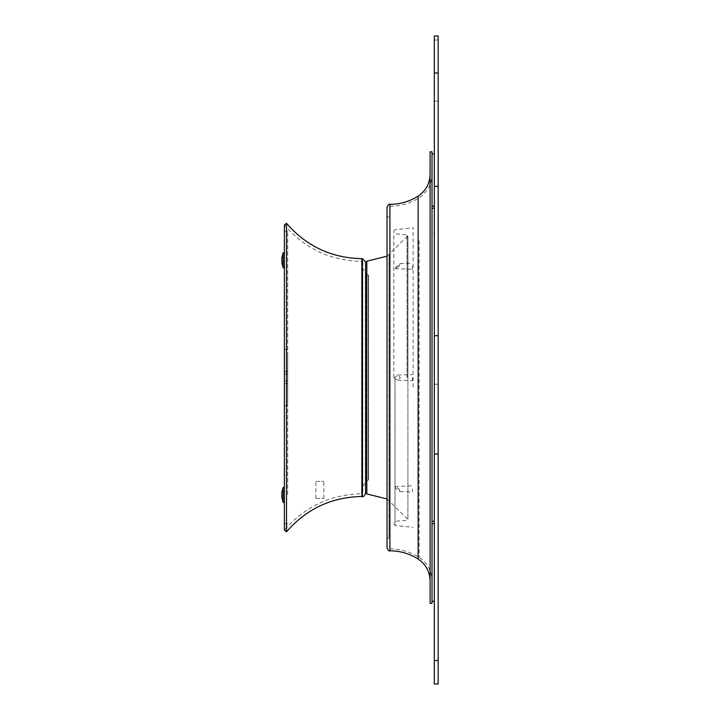 <?xml version="1.0" encoding="UTF-8"?>
<svg xmlns="http://www.w3.org/2000/svg" width="720" height="720" viewBox="0 0 720 720"><rect width="100%" height="100%" fill="white"/><g stroke="black" fill="none" stroke-linecap="round" stroke-linejoin="round"><path stroke-width="0.54" stroke-dasharray="3.6 2.7" d="M365.562 493.281L365.562 261.873M368.613 363.528L368.613 391.617L368.613 363.528M368.613 402.687L368.613 416.745L368.613 402.687M368.613 452.655L368.613 458.37L368.613 452.655M368.613 296.775L368.613 302.499L368.613 296.775M368.613 374.715L368.613 380.439L368.613 374.715M368.613 367.533L368.613 387.621L368.613 367.533M368.613 275.373L368.613 479.781L368.613 275.373L366.435 274.122L362.826 268.65L362.826 486.495L362.826 268.65M362.826 261.873L362.826 493.281L362.826 261.873L362.349 261.387L362.349 493.767L362.349 261.387L361.863 261.387C330.651 260.757 304.83 248.643 284.391 225.045L284.391 530.1C304.83 506.502 330.651 494.388 361.863 493.767L361.863 261.387L361.863 493.767L362.826 493.281M286.497 531.846L286.497 223.299M394.659 377.577L394.929 378.567L397.656 380.124L400.365 377.577L397.656 375.03L394.659 377.577M412.371 377.577L412.371 380.637L412.371 377.577M399.051 488.916L400.023 491.544L396.063 488.781L395.073 486.459L399.051 488.916M412.371 488.916L412.371 491.976L412.371 488.916M399.051 266.238L395.082 268.695L394.659 268.398L400.023 263.61L399.051 266.238M412.371 266.238L412.371 269.298L412.371 266.238M365.562 377.577L365.562 492.651M393.84 377.577L393.84 230.985L393.84 377.577M413.127 387.09L413.127 227.799L413.127 387.09M287.712 494.37L287.712 231.336L287.712 494.37M284.391 494.37L284.391 231.336L284.391 494.37M287.712 382.455L287.712 371.466L287.712 382.455M284.391 382.455L284.391 371.466L284.391 382.455M287.712 380.403L287.712 374.04L287.712 380.403M284.391 380.403L284.391 374.04L284.391 380.403M284.391 400.032L284.391 349.452L284.391 400.032M284.391 263.754L284.391 256.77L284.391 263.754M284.391 498.375L284.391 491.4L284.391 498.375M287.712 355.113L287.712 405.702L287.712 355.113M281.826 496.98L281.826 492.795M284.391 494.433L284.391 502.281L284.391 494.433M281.826 262.35L281.826 258.3M284.391 253.314L284.391 267.66L284.391 253.314M316.26 498.42L323.865 498.42L316.26 498.42M316.26 481.392L323.865 481.392L316.26 481.392M434.331 227.682L434.331 218.898L434.331 227.682M434.331 364.455L434.331 366.48L434.331 364.455M434.331 527.472L434.331 536.247L434.331 527.472M434.331 390.69L434.331 388.674L434.331 390.69M434.331 684L434.331 36M434.331 384.183L438.174 384.183L438.174 684M438.174 384.183L438.174 36M432.018 151.821L432.018 603.333M430.092 151.821L430.092 603.333M430.092 222.75L430.092 580.833L430.092 222.75M387.027 207.234L387.027 547.92M388.953 255.168L388.953 538.281L388.953 255.168M388.953 216.873L387.027 216.873L387.027 538.281L388.953 538.281M432.018 222.75L432.018 580.833L432.018 222.75M389.907 247.095L389.907 548.874L389.907 247.095M434.331 521.28L434.331 208.224M432.018 521.28L432.018 208.224M432.018 523.728L432.018 601.272L432.018 549.009L434.331 549.009L434.331 601.272L434.331 523.728M434.331 206.145L434.331 153.882L434.331 231.417L432.018 231.417L432.018 153.882L432.018 206.145M434.331 233.865L434.331 546.921L432.018 546.921L432.018 233.865L434.331 233.865M362.349 496.494L362.349 258.66M361.863 496.494L361.863 258.66M368.316 274.923L368.316 480.222L368.316 274.923M366.435 274.122L366.435 481.032L366.435 274.122M366.813 493.938L366.813 261.216M407.799 377.577L407.799 236.268L407.799 377.577M407.034 377.577L407.034 234.837L407.034 377.577M395.019 377.577L394.992 525.447L394.992 377.577M283.122 502.425L283.122 487.35M283.122 267.804L283.122 252.72M434.331 101.106L438.174 101.106M434.331 39.987L438.174 39.987M418.122 196.128L418.122 559.026M389.907 204.354L389.907 550.8M419.166 240.597L419.166 557.397L419.166 240.597M362.826 486.495L366.435 481.032L368.613 479.781M397.656 380.124L412.371 380.637M397.656 375.03L412.371 374.517M400.023 491.544L412.371 491.976M395.073 486.459L412.371 485.856M395.082 268.695L412.371 269.298M400.023 263.61L412.371 263.178M387.027 498.969L407.916 519.354L407.916 235.8L407.034 234.837L395.019 233.784L393.84 232.506M387.027 256.185L407.916 235.8L407.916 519.354L407.034 520.308L395.019 521.361L393.84 522.648M393.84 524.169L394.992 525.447L413.127 527.346M393.84 230.985L394.992 229.707L413.127 227.799M287.712 231.336L284.391 231.336M287.712 523.818L284.391 523.818M287.712 371.466L284.391 371.466L287.712 371.466M287.712 383.679L284.391 383.679L287.712 383.679M287.712 374.04L284.391 374.04L287.712 374.04M287.712 381.114L284.391 381.114L287.712 381.114M284.391 405.702L287.712 405.702M284.391 349.452L287.712 349.452M323.865 498.42L323.865 481.392M315.837 498.42L315.837 481.392M389.907 206.28C400.464 206.217 410.22 203.373 419.166 197.748C427.437 192.132 431.721 184.32 432.018 174.321M389.907 548.874C400.464 548.937 410.22 551.772 419.166 557.397C427.437 563.022 431.721 570.834 432.018 580.833"/><path stroke-width="1.08" d="M362.349 258.66L365.562 261.873L365.562 493.281C364.212 496.233 363.141 497.304 362.349 496.494L362.349 258.66L361.863 258.66C331.497 258.048 306.378 246.258 286.497 223.299L286.497 531.846C306.378 508.887 331.497 497.106 361.863 496.494L362.349 496.494M286.497 223.299L284.391 225.045L284.391 530.1L286.497 531.846M365.562 262.494L366.813 261.216L366.813 493.938L365.562 492.651L365.562 377.577M283.122 502.425L283.122 487.35L281.826 492.795L281.826 496.98L283.122 502.425L284.391 502.281M281.826 258.3L281.826 262.35L283.122 267.804L284.391 267.66M434.331 72.981L434.331 684L438.174 684L438.174 36L434.331 36L434.331 72.981L438.174 72.981M432.018 205.614L432.018 151.821L430.092 151.821L430.092 603.333L432.018 603.333L432.018 205.614M387.027 247.824L387.027 207.234C388.269 204.57 389.232 203.607 389.907 204.354L389.907 550.8C389.232 551.556 388.278 550.593 387.027 547.92L387.027 247.824M387.027 538.281L387.027 216.873M432.018 208.224L434.331 208.224M432.018 521.28L434.331 521.28M432.018 523.728L434.331 523.728M432.018 206.145L434.331 206.145M361.863 258.66L361.863 496.494M281.826 258.174L283.122 252.72L283.122 267.804M434.331 335.691L438.174 335.691M434.331 453.978L438.174 453.978M434.331 660.537L438.174 660.537M434.331 186.354L438.174 186.354M430.092 580.833C429.813 571.527 425.826 564.255 418.122 559.026L418.122 196.128C425.826 190.899 429.813 183.627 430.092 174.321M366.813 493.938L387.027 498.969M366.813 261.216L387.027 256.185M283.122 487.35L284.391 487.494M283.122 252.72L284.391 252.873M418.122 196.128C409.5 201.555 400.095 204.291 389.907 204.354M418.122 559.026C409.5 553.599 400.095 550.863 389.907 550.8M432.018 601.272L434.331 601.272M432.018 153.882L434.331 153.882"/></g></svg>
